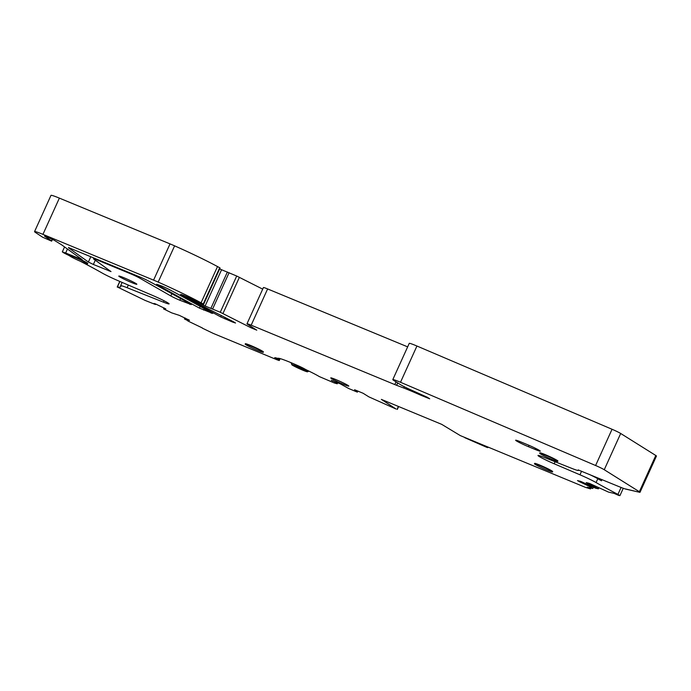 <?xml version="1.0" encoding="UTF-8"?>
<svg xmlns="http://www.w3.org/2000/svg" width="691" height="691" viewBox="0 0 691 691"><rect width="100%" height="100%" fill="white"/><g stroke="black" fill="none" stroke-linecap="round" stroke-linejoin="round"><path stroke-width="1.04" d="M246.022 344.809A9.916 0.665 -155.6 0 0 256.024 349.732A9.916 0.665 -155.6 0 0 263.254 352.298A9.916 0.665 -155.6 0 0 262.425 351.598A9.916 0.665 -155.6 0 0 252.422 346.666A9.916 0.665 -155.6 0 0 245.201 344.109A9.916 0.665 -155.6 0 0 246.022 344.809M263.254 352.298L263.418 351.935A9.916 0.665 -155.6 0 0 262.589 351.235A9.916 0.665 -155.6 0 0 254.495 347.158A9.916 0.665 -155.6 0 0 245.357 343.747L245.201 344.109M357.066 390.7L356.755 391.382L354.561 389.733L363.12 393.274L368.882 396.867L396.055 409.029L381.363 399.389L441.704 424.352L460.336 435.615L585.527 487.397L590.434 488.9L587.186 487.181L592.809 488.477L589.794 486.879L590.727 487.06L591.107 486.205M593.37 487.233L592.809 488.477M582.09 481.973L581.736 482.75L590.727 487.06M581.736 482.75L579.809 481.877L580.129 481.178M579.87 481.091L579.809 481.877M579.568 481.765L577.503 480.565L580.993 481.515L595.521 488.174L598.397 488.822L598.786 487.976M588.611 483.104L588.3 483.778L598.397 488.822M588.3 483.778L586.244 482.577L589.734 483.527L608.529 492.104L614.152 493.4L618.635 495.404L619.931 495.637L617.944 494.385A118.947 8.024 -155.6 0 1 596.074 482.551A15.858 1.071 -155.6 0 0 579.965 474.803L554.173 463.782L555.098 461.743M589.103 474.311A15.858 1.071 -155.6 0 1 597.81 478.733A118.947 8.024 -155.6 0 0 600.626 480.331A118.947 8.024 -155.6 0 0 601.455 480.798L601.991 479.623M578.574 470.001L578.384 470.416A15.858 1.071 -155.6 0 1 571.872 468.42L543.687 457.209A13.88 0.933 -155.6 0 0 537.987 455.464A13.88 0.933 -155.6 0 0 554.173 463.782M578.384 470.416A15.858 1.071 -155.6 0 0 578.367 470.286A118.947 8.024 -155.6 0 1 578.194 469.932L618.756 486.524A15.858 1.071 -155.6 0 0 626.029 489.159L639.564 492.277A7.929 0.536 -155.6 0 0 640.013 492.294A7.929 0.536 -155.6 0 0 639.348 491.724L604.254 469.725A7.929 0.536 -155.6 0 0 595.607 465.509L400.504 382.27A11.894 0.803 -155.6 0 0 392.799 379.609A11.894 0.803 -155.6 0 0 393.792 380.456L400.59 384.714A11.894 0.803 -155.6 0 0 410.86 389.862L427.332 397.282L429.707 398.811L422.089 395.744A7.929 0.536 -155.6 0 1 420.292 394.984L414.375 392.402A11.894 0.803 -155.6 0 0 411.681 391.244L406.429 389.076A11.894 0.803 -155.6 0 0 403.734 388.005L396.617 385.31A7.929 0.536 -155.6 0 1 394.82 384.593L251.17 325.185A7.929 0.536 -155.6 0 0 246.981 323.803A7.929 0.536 -155.6 0 0 247.646 324.364L256.758 330.16L251.066 327.819L220.265 312.263L205.123 306.001L186.941 297.225L194.447 301.829A11.894 0.803 -155.6 0 0 197.358 303.384L233.377 321.704L235.519 323.017L232.582 322.049L220.705 316.91A523.778 35.31 -155.6 0 1 181.863 295.359A7.929 0.536 -155.6 0 1 180.61 294.444A7.929 0.536 -155.6 0 1 184.808 295.826L203.24 303.988A79.301 5.347 -155.6 0 0 201.072 302.805A55.513 3.74 -155.6 0 0 158.17 282.092A15.858 1.071 -155.6 0 0 153.583 280.131L42.937 234.361A15.858 1.071 -155.6 0 0 34.55 231.606A15.858 1.071 -155.6 0 0 35.483 232.478L42.687 237.255L51.652 241.15L52.127 239.164M640.013 492.294L656.45 456.051A7.929 0.536 -155.6 0 0 655.785 455.481L639.348 491.724M392.799 379.609L409.245 343.367A11.894 0.803 -155.6 0 1 416.941 346.027L612.045 429.266A7.929 0.536 -155.6 0 1 620.691 433.482L655.785 455.481M407.655 346.865L267.616 288.942A7.929 0.536 -155.6 0 0 263.418 287.56L246.981 323.803M219.669 268.937L236.702 276.02L262.71 289.14M203.646 304.265L220.084 268.022L219.686 267.745A79.301 5.347 -155.6 0 0 217.51 266.562A55.513 3.74 -155.6 0 0 174.607 245.849A15.858 1.071 -155.6 0 0 170.029 243.888L153.583 280.131M42.937 234.361L59.374 198.118L170.029 243.888M59.374 198.118A15.858 1.071 -155.6 0 0 50.987 195.363L34.55 231.606M51.367 240.839L44.492 236.097L46.591 236.788L54.243 240.269L61.43 244.709A7.929 0.536 -155.6 0 1 61.836 244.985L82.212 259.669L65.662 253.01L62.311 251.904L64.073 253.044A118.947 8.024 -155.6 0 1 69.636 255.817M119.906 281.462L117.384 287.015A118.947 8.024 -155.6 0 0 120.718 286.61A118.947 8.024 -155.6 0 0 120.614 285.824A15.858 1.071 -155.6 0 1 120.605 285.72A15.858 1.071 -155.6 0 1 127.118 287.715L128.319 285.063M164.043 300.758L163.413 302.148A13.88 0.933 -155.6 0 0 169.105 303.893A13.88 0.933 -155.6 0 0 152.927 295.575L118.152 280.719A15.858 1.071 24.4 0 1 102.138 273.023A118.947 8.024 -155.6 0 0 80.286 261.241M163.413 302.148L127.118 287.715M117.384 287.015L145.145 300.43L155.086 304.377L154.007 303.444L155.561 303.945L165.823 308.903M189.481 320.27L179.297 315.355L171.722 312.876L163.551 308.903L165.78 309.015M163.551 308.903L164.017 307.884L163.551 308.903M189.42 320.408L188.272 319.562M187.969 320.728L184.402 318.931L188.107 319.933M184.402 318.931L184.86 317.912L184.402 318.931M202.385 327.975L187.857 320.978M202.316 328.139L213.208 333.39L277.169 359.847L279.259 360.538L279.181 359.976L274.655 357.722L278.015 358.37A23.788 1.607 -155.6 0 0 278.015 358.37L278.007 358.37A23.788 1.607 -155.6 0 1 298.218 365.772A7.929 0.536 -155.6 0 1 304.696 368.959A7.929 0.536 -155.6 0 0 308.195 370.756A22.207 1.494 -155.6 0 1 319.285 376.569L334.271 382.952L337.234 383.79L337.726 382.702L337.234 383.79M333.053 380.767L337.234 383.773M332.872 381.164L331.542 380.223M331.352 380.352L340.162 383.773L348.713 388.523L356.988 391.996L357.895 391.046M356.755 391.382L357.402 392.134M86.764 263.133A9.916 0.665 -155.6 0 0 76.761 258.209A9.916 0.665 -155.6 0 0 69.541 255.644A9.916 0.665 -155.6 0 0 70.37 256.352A9.916 0.665 -155.6 0 0 80.372 261.276A9.916 0.665 -155.6 0 0 87.593 263.841A9.916 0.665 -155.6 0 0 86.764 263.133M87.593 263.841L87.757 263.478A9.916 0.665 -155.6 0 0 86.928 262.77A9.916 0.665 -155.6 0 0 86.375 262.442A9.916 0.665 -155.6 0 0 76.364 257.605A9.916 0.665 -155.6 0 0 69.705 255.29L69.541 255.644M68.461 247.724L88.388 262.036L93.363 264.463L111.018 271.589L93.777 259.116A7.929 0.536 -155.6 0 1 93.466 258.788A7.929 0.536 -155.6 0 1 97.664 260.17L130.539 273.766A7.929 0.536 -155.6 0 1 139.582 278.05L170.798 295.947A7.929 0.536 -155.6 0 0 179.841 300.24L191.277 304.584A492.458 33.203 -155.6 0 0 148.53 281.004A7.929 0.536 -155.6 0 0 140.238 277.134L68.53 247.568M212.655 313.429A492.856 33.228 -155.6 0 0 169.882 289.831A7.929 0.536 -155.6 0 0 161.59 285.962L156.641 284.286A523.778 35.31 -155.6 0 0 199.449 308.117L212.655 313.429M136.023 283.56A9.916 0.665 -155.6 0 0 126.021 278.637A9.916 0.665 -155.6 0 0 118.792 276.08A9.916 0.665 -155.6 0 0 119.621 276.78A9.916 0.665 -155.6 0 0 129.623 281.703A9.916 0.665 -155.6 0 0 136.853 284.269A9.916 0.665 -155.6 0 0 136.023 283.56M556.911 460.698A9.916 0.665 -155.6 0 0 546.909 455.775A9.916 0.665 -155.6 0 0 539.688 453.218A9.916 0.665 -155.6 0 0 540.517 453.918A9.916 0.665 -155.6 0 0 550.52 458.841A9.916 0.665 -155.6 0 0 557.741 461.407A9.916 0.665 -155.6 0 0 556.911 460.698M557.741 461.407L557.905 461.044A9.916 0.665 -155.6 0 0 557.222 460.439A9.916 0.665 -155.6 0 0 557.076 460.344A9.916 0.665 -155.6 0 0 545.087 454.574A9.916 0.665 -155.6 0 0 539.852 452.855L539.688 453.218M528.46 446.697A9.916 0.665 -155.6 0 1 515.641 440.227A9.916 0.665 -155.6 0 1 520.884 441.946L527.44 444.658A9.916 0.665 -155.6 0 1 540.258 451.128A9.916 0.665 -155.6 0 1 535.015 449.409L528.46 446.697L529.064 445.341M551.694 471.245A9.916 0.665 -155.6 0 0 541.692 466.321A9.916 0.665 -155.6 0 0 534.471 463.756A9.916 0.665 -155.6 0 0 535.3 464.464A9.916 0.665 -155.6 0 0 545.303 469.388A9.916 0.665 -155.6 0 0 552.524 471.944A9.916 0.665 -155.6 0 0 551.694 471.245M552.524 471.944L552.688 471.59A9.916 0.665 -155.6 0 0 551.859 470.882A9.916 0.665 -155.6 0 0 541.856 465.959A9.916 0.665 -155.6 0 0 534.635 463.402L534.471 463.756M347.979 385.388A9.916 0.665 -155.6 0 0 337.977 380.465A9.916 0.665 -155.6 0 0 330.756 377.908A9.916 0.665 -155.6 0 0 331.585 378.608A9.916 0.665 -155.6 0 0 341.587 383.531A9.916 0.665 -155.6 0 0 348.808 386.096A9.916 0.665 -155.6 0 0 347.979 385.388M639.564 492.277L625.692 488.995L639.564 492.277M465.898 437.913L464.931 437.515M485.713 446.11L487.794 447.638L486.533 447.232L464.836 437.714M647.787 474.156L656.009 456.034M589.578 487.734L589.363 488.226M592.006 486.611L591.453 487.829M591.073 486.188L590.693 487.025M590.451 486.887L590.814 486.075M586.426 484.002L586.132 484.659M586.037 484.607L586.331 483.959M585.165 483.398L584.871 484.054M584.595 483.925L584.897 483.268M598.752 487.958L598.371 488.796M598.13 488.649L598.492 487.846M594.182 485.609L593.811 486.429M593.707 486.378L594.087 485.548M621.079 487.457L617.944 494.385M597.81 478.733L596.074 482.551M581.589 471.219L579.965 474.803M620.691 433.482L604.254 469.725M612.045 429.266L595.607 465.509M416.941 346.027L400.504 382.27M422.417 395.036L422.089 395.744M420.629 394.233L420.292 394.984M414.738 391.598L414.375 392.402M412.061 390.398L411.681 391.244M406.904 388.031L406.429 389.076M404.304 386.753L403.734 388.005M397.705 382.909L396.617 385.31M396.055 381.873L394.82 384.593M267.616 288.942L251.17 325.185M251.524 326.8L251.066 327.819M239.406 277.29L222.96 313.533M236.702 276.02L220.265 312.263M229.084 272.695L212.647 308.937M227.391 271.986L210.945 308.229M221.569 269.758L205.123 306.001M202.083 303.729L201.772 304.42M232.858 321.436L232.582 322.049M225.456 317.67L224.912 318.879M221.319 315.562L220.705 316.91M182.13 294.789L181.863 295.359M219.686 267.745L203.24 303.988M217.51 266.562L201.072 302.805M174.607 245.849L158.17 282.092M52.378 239.285L51.583 241.038M46.478 237.333L46.703 236.832M80.415 258.33L80.113 258.987M67.468 249.028L65.662 253.01M155.777 304.031L155.596 304.498M164.078 307.918L163.784 308.549L164.061 307.91M185.49 318.214L185.248 318.75M185.067 318.681L185.318 318.128M184.929 317.946L184.635 318.586L184.903 317.938M280.131 358.612L279.268 360.529L280.131 358.612M279.829 358.534L279.181 359.976M278.819 358.301L278.283 359.484M275.769 357.722L275.545 358.214M336.888 382.356L336.577 383.039L336.854 382.339M336.292 382.106L336.033 382.693M335.826 382.581L336.085 382.019M357.402 392.117L357.886 391.037M356.72 391.356L357.031 390.683M398.396 406.438L397.118 409.271M90.815 256.689L88.388 262.036M190.034 303.876L189.818 304.36M180.601 298.564L179.841 300.24M171.826 293.684L170.798 295.947M140.04 277.048L139.582 278.05M130.78 273.221L130.539 273.766M97.906 259.626L97.664 260.17M109.221 270.241L108.919 270.898M95.289 260.205L93.363 264.463M211.42 312.721L211.196 313.204M204.286 308.696L203.655 310.086M200.217 306.424L199.449 308.117M535.508 448.321L535.015 449.409M599.719 478.682L599.304 479.589M292.241 363.181A9.916 0.665 -155.6 0 0 291.144 363.017L292.319 365.133L306.813 371.706L309.197 371.205M292.466 365.211A8.724 0.587 -155.6 0 0 303.012 370.281A8.724 0.587 -155.6 0 0 306.89 371.179A8.724 0.587 -155.6 0 0 296.344 366.1A8.724 0.587 -155.6 0 0 292.466 365.211M487.941 447.034L487.708 447.543M590.926 488.045L590.537 488.9M623.265 488.287L619.931 495.637M186.32 296.456L186.104 296.949M52.473 239.328L51.652 241.15M64.557 246.937L62.311 251.904M122.108 282.403L120.605 285.72M119.776 281.41L117.22 287.041M398.629 406.533L397.316 409.435M93.855 257.942L93.466 258.788M487.794 447.638L488.053 447.077"/></g></svg>
